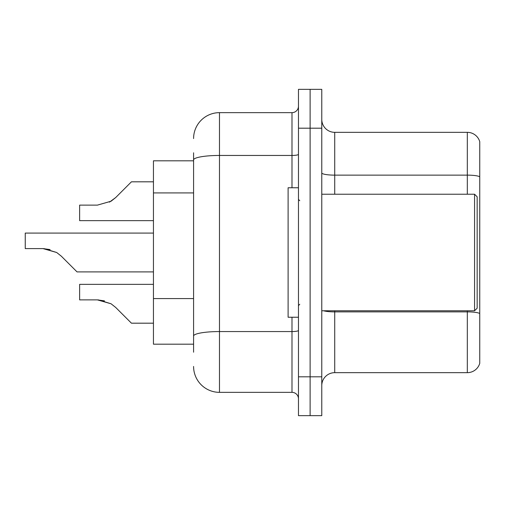 <?xml version="1.0" encoding="UTF-8"?>
<svg xmlns="http://www.w3.org/2000/svg" width="505" height="505" viewBox="0 0 505 505"><rect width="100%" height="100%" fill="white"/><g stroke="black" fill="none" stroke-linecap="round" stroke-linejoin="round"><path stroke-width="0.76" d="M193.585 184.893L193.585 152.794L193.585 160.824L153.444 160.824L153.444 344.176L193.585 344.176M321.773 385.612A12.947 12.947 0 0 1 334.727 372.665L467.321 372.665L467.321 310.771M321.773 415.653L321.773 89.347L310.12 89.347L310.12 415.653L321.773 415.653L298.468 415.653L298.468 376.806L310.12 376.806L310.12 415.653M479.75 141.659A12.947 12.947 0 0 0 467.321 132.335A12.947 12.947 0 0 1 479.75 141.659L479.75 363.341A12.947 12.947 0 0 1 467.321 372.665M479.75 176.756L479.75 176.756A12.947 2.247 180 0 0 467.321 175.134L467.321 132.335L334.727 132.335A12.947 12.947 0 0 1 321.773 119.388A12.947 12.947 0 0 0 334.727 132.335L334.727 194.229M479.75 176.933L479.75 313.491A12.947 2.247 180 0 0 467.321 311.875L334.727 311.875L334.727 372.665M193.585 352.206L193.585 152.794M321.773 128.194L310.12 128.194L310.12 89.347L298.468 89.347L298.468 376.806M298.468 128.194L310.12 128.194L310.12 376.806L321.773 376.806M193.585 138.553A25.9 25.9 0 0 1 219.479 112.653L219.479 392.347L291.991 392.347L291.991 317.241M219.479 112.653L291.991 112.653A6.477 6.477 0 0 0 298.468 106.183M193.585 340.553L193.585 306.611M298.468 398.817A6.477 6.477 0 0 0 291.991 392.347M219.479 392.347A25.9 25.9 0 0 1 193.585 366.447M153.444 284.353L79.632 284.353L79.632 299.875L97.396 299.875L79.632 299.875L97.396 299.875L79.632 299.875L97.396 299.875L79.632 299.875L97.396 299.875L79.632 299.875L97.396 299.875L111.068 303.776L98.368 299.894L111.068 303.776L98.368 299.894L111.068 303.776L98.368 299.894L111.068 303.776L98.368 299.894L111.068 303.776L115.708 307.457L131.433 323.181L153.444 323.181M111.068 303.776L115.708 307.457M153.444 233.076L25.25 233.076L25.25 248.599L43.007 248.599L25.25 248.599L43.007 248.599L25.25 248.599L43.007 248.599L25.25 248.599L43.007 248.599L25.25 248.599L43.007 248.599L56.68 252.5L43.986 248.618L56.68 252.5L43.986 248.618L56.68 252.5L43.986 248.618L56.68 252.5L43.986 248.618L56.68 252.5L61.32 256.18L77.044 271.905L153.444 271.905M56.68 252.5L61.32 256.18M153.444 181.819L131.433 181.819L115.708 197.543L111.068 201.224L97.396 205.125L79.632 205.125L79.632 220.647L153.444 220.647M115.708 197.543L109.478 202.133M474.567 194.229L477.162 196.817L477.162 308.183L474.567 310.771L474.567 194.229L321.773 194.229M298.468 187.759L288.109 187.759L288.109 317.241L298.468 317.241M104.503 300.866L97.396 299.875M50.115 249.59L43.007 248.599M193.585 192.923L153.444 192.923M193.585 298.588L153.444 298.588M467.321 194.229L467.321 175.134L334.727 175.134A12.947 2.247 -0 0 1 321.773 172.887M334.727 310.771L334.727 311.875A12.947 2.247 -0 0 1 323.572 310.771M298.468 330.434A6.477 1.124 0 0 1 291.991 331.558L219.479 331.558A25.9 4.494 180 0 0 193.585 336.052M193.585 159.952A25.9 4.494 180 0 1 219.479 155.452L291.991 155.452L291.991 112.653M291.991 187.759L291.991 155.452A6.477 1.124 0 0 0 298.468 154.328M321.773 310.771L474.567 310.771M299.762 200.706L298.468 199.412M299.762 304.294L298.468 305.588"/></g></svg>
